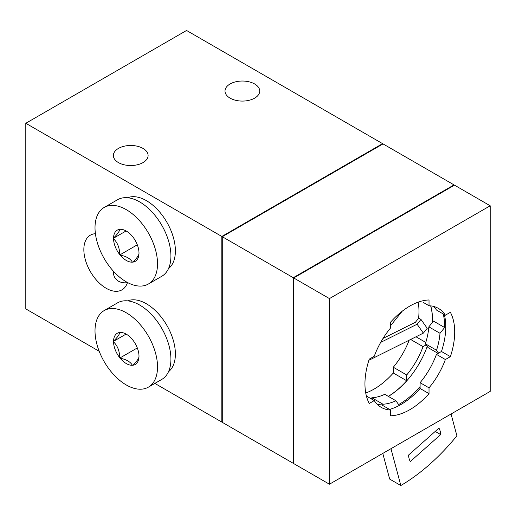 <?xml version="1.0" encoding="UTF-8"?>
<svg xmlns="http://www.w3.org/2000/svg" width="516" height="516" viewBox="0 0 516 516"><rect width="100%" height="100%" fill="white"/><g stroke="black" fill="none" stroke-linecap="round" stroke-linejoin="round"><path stroke-width="0.77" d="M390.625 325.641L402.235 311.193M365.734 393.005A63.468 36.642 120 0 0 393.302 373.01L393.302 367.237A57.153 32.998 120 0 0 409.175 340.192M418.599 318.301A63.468 36.642 120 0 0 418.192 302.144M143.016 148.415A17.363 10.023 0 0 0 124.092 146.241A17.363 10.023 0 0 0 113.372 155.51A17.363 10.023 0 0 0 118.454 162.598A17.363 10.023 0 0 0 137.385 164.772A17.363 10.023 0 0 0 148.105 155.51A17.363 10.023 0 0 0 143.016 148.415M113.372 272.067C113.397 275.995 115.094 279.04 118.454 281.188C121.028 282.594 124.014 283.097 127.42 282.691M254.652 98.143A17.363 10.023 0 0 0 259.735 91.055A17.363 10.023 0 0 0 242.372 81.031A17.363 10.023 0 0 0 225.002 91.055A17.363 10.023 0 0 0 230.091 98.143A17.363 10.023 0 0 0 254.652 98.143M454.028 185.412L454.028 184.896L293.275 277.705L293.275 463.329L293.72 463.071M293.275 463.329L222.28 422.34L222.28 236.715L293.275 277.705M454.028 184.896L383.033 143.906L222.28 236.715M382.582 144.164L382.582 143.648L186.553 30.47L25.8 123.279L25.8 308.903L99.201 351.28M382.582 143.648L221.828 236.457L25.8 123.279M95.415 233.696A31.573 18.228 -120 0 0 90.39 235.154A31.573 18.228 -120 0 0 85.546 260.451A31.573 18.228 -120 0 0 106.18 288.276A31.573 18.228 -120 0 0 121.963 289.844A31.573 18.228 -120 0 0 127.484 282.504M221.828 236.457L221.828 422.082L154.845 383.407M221.828 422.082L222.28 421.824M490.2 205.781L454.48 185.154L293.72 277.963L293.72 463.587L329.447 484.214L490.2 391.399L490.2 205.781L329.447 298.59L329.447 484.214M445.379 359.529L450.384 356.64A63.468 36.642 120 0 0 450.384 312.296L445.379 315.186A57.153 32.998 120 0 0 438.4 308.394A57.153 32.998 120 0 0 429.022 305.743L429.022 299.964A63.468 36.642 120 0 0 390.625 322.132L390.625 327.912A57.153 32.998 120 0 0 374.261 356.246L369.262 359.13A63.468 36.642 120 0 0 369.262 403.473L374.261 400.59A57.153 32.998 120 0 0 381.247 407.382A57.153 32.998 120 0 0 390.625 410.033L390.625 415.806A63.468 36.642 120 0 0 429.022 393.637L429.022 387.858A57.153 32.998 120 0 0 445.379 359.529L436.452 354.369L441.457 351.486L450.384 356.64M329.447 298.59L293.72 277.963M441.457 351.486A63.468 36.642 120 0 0 444.315 314.567M433.582 306.42A57.153 32.998 120 0 1 436.452 310.026L445.379 315.186M423.055 302.292L429.022 305.743M366.405 396.049L374.261 400.59M377.132 404.196A57.153 32.998 120 0 0 381.692 404.873L390.625 410.033M389.554 409.414A63.468 36.642 120 0 0 420.095 388.483L429.022 393.637M420.095 388.483L420.095 382.704L429.022 387.858M420.095 382.704A57.153 32.998 120 0 0 436.452 354.369M390.967 448.694L400.835 485.53A164.191 94.796 120 0 0 456.905 435.807L451.061 414M382.795 453.416L389.67 479.087L400.835 485.53M438.11 353.415L428.048 347.603L425.371 343.798A57.153 32.998 120 0 0 428.841 326.854L433.472 321.087L444.637 327.537A63.468 36.642 120 0 0 443.199 313.921M371.056 398.739L371.83 397.778A57.153 32.998 120 0 0 384.768 394.314L395.933 400.758L398.61 404.563A63.468 36.642 120 0 0 420.095 386.561M440.677 434.588A22.736 13.126 120 0 0 438.942 428.119L408.569 455.054A22.736 13.126 120 0 0 410.304 461.523L440.677 434.588L435.207 431.434M438.574 353.144L436.536 350.241A57.153 32.998 120 0 0 440.006 333.297L428.841 326.854M440.006 333.297L444.637 327.537M436.536 350.241L425.371 343.798M382.221 405.183L382.988 404.222A57.153 32.998 120 0 0 395.933 400.758M382.988 404.222L371.83 397.778M388.38 396.398A63.468 36.642 120 0 0 427.229 346.442M432.376 322.461A63.468 36.642 120 0 0 430.731 305.885M393.302 367.237L406.698 374.971A57.153 32.998 120 0 0 423.055 346.636L410.633 339.463M426.126 344.869L423.055 346.636M415.999 336.787L425.797 342.443M406.698 374.971L406.698 380.75L393.302 373.01M388.296 396.346A63.468 36.642 120 0 0 406.698 380.75M432.273 322.584A63.468 36.642 120 0 0 430.654 305.872M380.679 342.392L417.102 324.229L420.972 319.417L418.734 318.127L415.406 322.274L383.033 338.412M368.888 360.278L423.352 333.123L427.222 328.311L420.972 319.417M417.102 324.229L423.352 333.123M168.493 371.726A41.048 23.697 -120 0 0 166.887 325.415A41.048 23.697 -120 0 0 127.587 300.867M168.493 268.604A41.048 23.697 -120 0 0 166.887 222.286A41.048 23.697 -120 0 0 127.587 197.744M138.991 355.872L138.991 356.543A17.995 10.391 -120 0 1 132.883 365.238L132.38 365.283A17.995 10.391 -120 0 1 120.164 358.227L119.66 357.601A17.995 10.391 -120 0 1 113.546 341.85L113.546 341.186A17.995 10.391 -120 0 1 119.66 332.491L120.164 332.446A17.995 10.391 -120 0 1 126.272 334.168A17.995 10.391 -120 0 1 132.38 339.502L132.883 340.128A17.995 10.391 -120 0 1 138.991 355.872M126.272 312.767A44.202 25.523 -120 0 0 104.168 310.58A44.202 25.523 -120 0 0 104.168 361.626A44.202 25.523 -120 0 0 148.376 387.148A44.202 25.523 -120 0 0 155.148 351.725A44.202 25.523 -120 0 0 126.272 312.767M132.883 365.238C136.946 361.181 138.985 358.278 138.991 356.543M120.164 358.227C126.272 359.4 130.342 361.755 132.38 365.283M113.546 341.85C117.616 345.894 119.648 351.144 119.66 357.601M119.66 332.491C119.673 334.194 117.635 337.09 113.546 341.186M148.376 387.148L161.772 379.415A44.202 25.523 -120 0 0 168.545 343.991A44.202 25.523 -120 0 0 139.668 305.033A44.202 25.523 -120 0 0 117.564 302.847L104.168 310.58M137.314 347.939L119.828 358.033M125.969 334.155L113.378 341.424M138.991 252.75L138.991 253.421A17.995 10.391 -120 0 1 132.883 262.115L132.38 262.16A17.995 10.391 -120 0 1 120.164 255.104L119.66 254.478A17.995 10.391 -120 0 1 113.546 238.727L113.546 238.057A17.995 10.391 -120 0 1 119.66 229.368L120.164 229.323A17.995 10.391 -120 0 1 126.272 231.045A17.995 10.391 -120 0 1 132.38 236.38L132.883 236.999A17.995 10.391 -120 0 1 138.991 252.75M126.272 209.644A44.202 25.523 -120 0 0 104.168 207.458A44.202 25.523 -120 0 0 104.168 258.503A44.202 25.523 -120 0 0 148.376 284.019A44.202 25.523 -120 0 0 155.148 248.602A44.202 25.523 -120 0 0 126.272 209.644M132.883 262.115C136.946 258.052 138.985 255.156 138.991 253.421M120.164 255.104C126.272 256.278 130.342 258.626 132.38 262.16M113.546 238.727C117.616 242.772 119.648 248.022 119.66 254.478M119.66 229.368C119.673 231.071 117.635 233.967 113.546 238.057M148.376 284.019L161.772 276.286A44.202 25.523 -120 0 0 168.545 240.862A44.202 25.523 -120 0 0 139.668 201.911A44.202 25.523 -120 0 0 117.564 199.724L104.168 207.458M137.314 244.81L119.828 254.91M125.969 231.033L113.378 238.295"/></g></svg>
